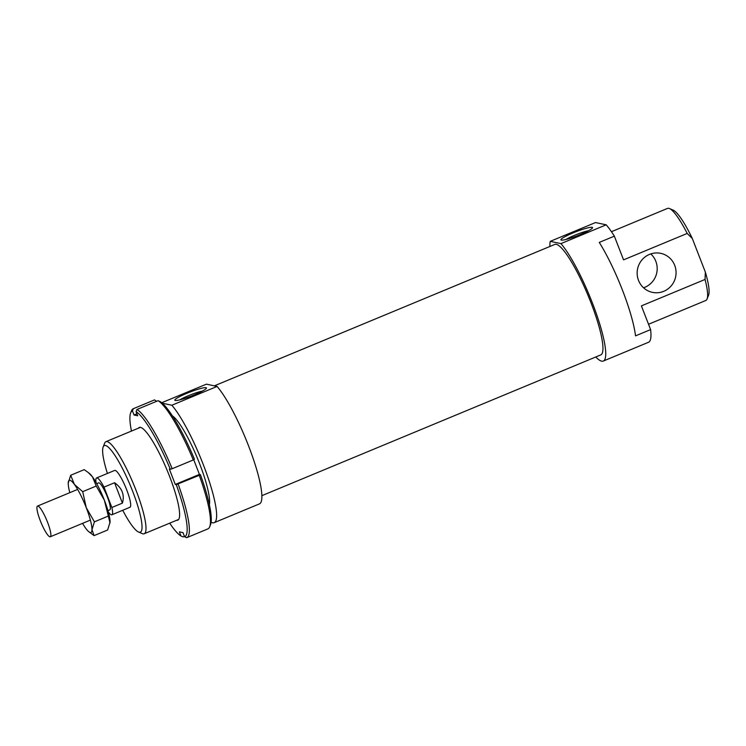 <?xml version="1.0" encoding="UTF-8"?>
<svg xmlns="http://www.w3.org/2000/svg" width="746" height="746" viewBox="0 0 746 746"><rect width="100%" height="100%" fill="white"/><g stroke="black" fill="none" stroke-linecap="round" stroke-linejoin="round"><path stroke-width="1.12" d="M37.981 506.058A16.617 3.077 -112.6 0 0 37.524 506.077A16.617 3.077 -112.6 0 0 40.62 521.538A16.617 3.077 -112.6 0 0 49.823 536.784A16.617 3.077 -112.6 0 0 50.28 536.775A16.617 3.077 -112.6 0 0 47.175 521.305A16.617 3.077 -112.6 0 0 37.981 506.058M107.946 510.656L109.839 509.872A14.622 2.714 -112.6 0 0 107.116 496.267A14.622 2.714 -112.6 0 0 99.022 482.848A14.622 2.714 -112.6 0 0 98.621 482.858L96.719 483.65M108.31 511.961A19.946 3.693 -112.6 0 0 111.331 514.805A19.946 3.693 -112.6 0 0 111.881 514.787A19.946 3.693 -112.6 0 0 111.853 507.504L104.002 487.129L114.558 482.737C122.139 488.126 124.759 494.924 122.409 503.121L111.853 507.504M104.002 487.129A19.946 3.693 -112.6 0 0 97.12 477.925A19.946 3.693 -112.6 0 0 96.579 477.953A19.946 3.693 -112.6 0 0 96.057 482.466M114.558 482.737L122.409 503.121M138.411 428.185A50.187 9.297 67.4 0 1 140.518 427.383A50.187 9.297 67.4 0 1 141.236 427.626A50.187 9.297 67.4 0 1 167.113 470.25A50.187 9.297 67.4 0 1 179.049 518.657A50.187 9.297 67.4 0 1 176.662 520.27M154.282 399.996A69.798 12.934 67.4 0 1 154.375 399.959A69.798 12.934 67.4 0 1 154.469 399.921L156.735 401.255M133.347 408.696A69.798 12.934 -112.6 0 0 133.254 408.724A69.798 12.934 -112.6 0 0 131.482 410.822L130.653 412.93A68.138 12.626 67.4 0 1 132.443 410.869L133.347 408.696L154.469 399.921M184.439 536.346L183.087 536.915L180.97 535.992A68.138 12.626 67.4 0 1 169.696 523.16M193.718 459.695L199.424 474.419L175.291 484.434L176.27 484.648A68.138 12.626 67.4 0 1 184.607 536.766L182.994 532.616L179.366 531.851L180.97 535.992M209.691 526.788L210.521 524.671A68.138 12.626 -112.6 0 0 200.404 474.624L199.257 475.323A69.798 12.934 67.4 0 1 209.691 526.788A69.798 12.934 67.4 0 1 207.92 528.877A69.798 12.934 67.4 0 1 207.826 528.914M199.257 475.323L176.27 484.648M184.607 536.766L186.714 537.679A69.798 12.934 -112.6 0 0 186.808 537.652A69.798 12.934 -112.6 0 0 178.145 484.098M199.424 474.419L200.404 474.624M131.455 431.076A68.138 12.626 67.4 0 1 130.653 412.93M132.443 410.869L134.047 415.009L137.674 415.783L136.07 411.643A68.138 12.626 67.4 0 1 170.312 469.271L169.333 469.066L175.291 484.434M136.919 413.816L134.047 415.009M170.312 469.271L172.186 468.721A69.798 12.934 -112.6 0 0 136.975 409.461L136.07 411.643M158.096 400.695A69.798 12.934 67.4 0 1 193.298 459.956L194.436 459.247A68.138 12.626 -112.6 0 0 160.204 401.618L158.096 400.695L136.975 409.461M193.298 459.956L172.186 468.721M82.564 523.356A28.255 5.231 -112.6 0 0 85.79 528.364A28.255 5.231 -112.6 0 0 88.765 531.702A28.255 5.231 -112.6 0 0 90.238 532.523A28.255 5.231 -112.6 0 0 91.963 529.679A28.255 5.231 -112.6 0 0 86.266 507.7A28.255 5.231 -112.6 0 0 74.404 484.415A28.255 5.231 -112.6 0 0 69.956 480.256A28.255 5.231 -112.6 0 0 68.278 482.382A28.255 5.231 -112.6 0 0 68.231 483.1L70.683 475.258L74.404 484.415L82.703 491.661L86.266 507.7L94.406 521.836L91.963 529.679L94.089 535.619L88.765 531.702M68.231 483.1A28.255 5.231 -112.6 0 0 69.816 492.668M94.089 535.619L107.611 530.005L110.063 522.163A28.255 5.231 67.4 0 1 110.016 522.871A28.255 5.231 67.4 0 1 110.016 522.899M110.016 522.871L104.365 500.184A28.255 5.231 67.4 0 1 110.063 522.163M104.365 500.184L96.225 486.047L92.504 476.899A28.255 5.231 67.4 0 1 104.365 500.184M88.289 472.544L89.529 473.551A28.255 5.231 67.4 0 1 92.504 476.899L88.289 472.544L84.205 469.644L70.683 475.258M82.703 491.661L96.225 486.047M94.406 521.836L107.928 516.223M211.099 522.237A66.478 12.318 -112.6 0 0 212.535 522.778A66.478 12.318 -112.6 0 0 214.186 522.676A66.478 12.318 -112.6 0 0 206.055 472.004A66.478 12.318 -112.6 0 0 171.841 405.237L162.311 403.204M161.742 402.719L206.418 384.162L217.086 386.437L171.841 405.237M261.837 495.68L600.744 354.919A59.829 11.087 -112.6 0 0 589.471 298.932A59.829 11.087 -112.6 0 0 556.33 244.324A59.829 11.087 -112.6 0 0 554.847 244.418L214.326 385.85M129.478 507.299A19.946 3.693 -112.6 0 0 129.972 507.261A19.946 3.693 -112.6 0 0 126.214 488.602A19.946 3.693 -112.6 0 0 115.173 470.4A19.946 3.693 -112.6 0 0 114.679 470.428L96.579 477.953M663.763 291.304A19.946 19.443 102 0 0 676.007 271.05A19.946 19.443 102 0 0 660.76 253.351A19.946 19.443 102 0 0 649.449 254.414A19.946 19.443 102 0 0 637.205 274.668A19.946 19.443 102 0 0 652.452 292.367A19.946 19.443 102 0 0 663.763 291.304M650.782 253.92A19.946 19.443 -78 0 1 644.889 287.285A19.946 19.443 -78 0 1 643.565 287.779M550.278 241.34L595.522 222.55L606.19 224.816L560.945 243.616L550.278 241.34A66.478 12.318 -112.6 0 0 549.886 246.469M595.784 356.98A66.478 12.318 -112.6 0 0 601.649 361.157A66.478 12.318 -112.6 0 0 603.3 361.055A66.478 12.318 -112.6 0 0 595.168 310.383A66.478 12.318 -112.6 0 0 560.945 243.616M588.519 230.719A14.454 1.8 -21.2 0 0 574.467 235.335A14.454 1.8 -21.2 0 0 566.009 239.457M573.031 232.92A16.953 2.107 158.8 0 1 592.501 227.875A16.953 2.107 158.8 0 1 580.425 234.496A16.953 2.107 158.8 0 1 561.141 240.035A16.953 2.107 158.8 0 1 573.031 232.92M202.427 391.09A14.454 1.8 -21.2 0 0 188.374 395.706A14.454 1.8 -21.2 0 0 179.917 399.819M186.929 393.282A16.953 2.107 158.8 0 1 206.409 388.237A16.953 2.107 158.8 0 1 194.333 394.858A16.953 2.107 158.8 0 1 175.049 400.397A16.953 2.107 158.8 0 1 186.929 393.282M138.467 531.982L142.216 533.604A49.861 9.241 -112.6 0 0 142.934 533.838A49.861 9.241 -112.6 0 0 144.165 533.763A49.861 9.241 -112.6 0 0 134.774 487.11A49.861 9.241 -112.6 0 0 107.154 441.604A49.861 9.241 -112.6 0 0 105.913 441.679A49.861 9.241 -112.6 0 0 104.654 443.171L103.162 446.975A46.867 8.682 67.4 0 1 105.512 445.493A46.867 8.682 67.4 0 1 132.555 491.027A46.867 8.682 67.4 0 1 139.138 532.206A46.867 8.682 67.4 0 1 138.467 531.982A46.867 8.682 67.4 0 1 122.717 510.283M707.077 298.987L708.569 295.183A46.867 8.682 -112.6 0 0 705.343 272.103L705.045 279.452A49.861 9.241 67.4 0 1 707.077 298.987A49.861 9.241 67.4 0 1 705.809 300.479L648.526 324.268M611.44 231.708L667.558 208.395A49.861 9.241 67.4 0 1 668.798 208.321A49.861 9.241 67.4 0 1 669.516 208.554A49.861 9.241 67.4 0 1 687.197 233.442L692.325 238.534A46.867 8.682 -112.6 0 0 673.256 210.176L669.516 208.554M705.045 279.452L641.401 305.888L650.605 329.611L635.517 335.877A66.478 12.318 -112.6 0 0 599.271 242.413L614.35 236.146L623.553 259.869L687.197 233.442M692.325 238.534L705.343 272.103M107.415 473.449A46.867 8.682 67.4 0 1 103.162 446.975M209.374 504.818A49.861 9.241 -112.6 0 0 197.214 457.746A49.861 9.241 -112.6 0 0 172.438 415.904M614.35 236.146A66.478 12.318 -112.6 0 0 606.19 224.816M603.3 361.055L648.544 342.265A66.478 12.318 -112.6 0 0 650.605 329.611M214.186 522.676L259.431 503.886A66.478 12.318 -112.6 0 0 251.299 453.204A66.478 12.318 -112.6 0 0 217.086 386.437M77.631 489.413L37.524 506.077M129.972 507.261L111.881 514.787M90.378 520.111L50.28 536.775M154.375 399.959L133.254 408.724M207.92 528.877L186.808 537.652M140.388 427.365L105.913 441.679M178.63 519.449L144.165 533.763"/></g></svg>
